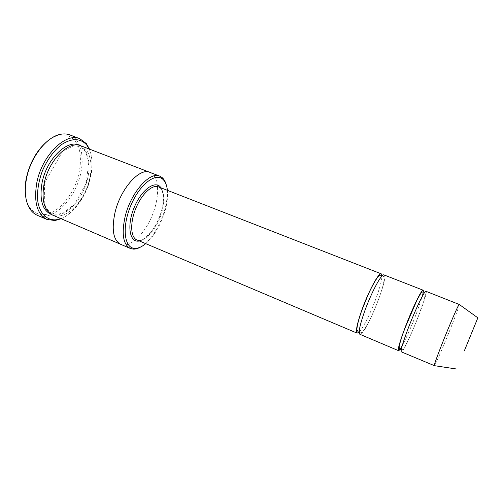 <?xml version="1.0" encoding="UTF-8"?>
<svg xmlns="http://www.w3.org/2000/svg" width="503" height="503" viewBox="0 0 503 503"><rect width="100%" height="100%" fill="white"/><g stroke="black" fill="none" stroke-linecap="round" stroke-linejoin="round"><path stroke-width="0.38" stroke-dasharray="2.52 1.89" d="M402.23 345.655C406.625 337.4 411.397 326.579 416.547 313.199L422.281 296.368M383.984 274.915C389.63 276.128 364.719 337.356 359.834 334.281M145.725 243.647C154.641 235.63 161.199 224.281 165.405 209.6C167.292 202.451 167.958 196.032 167.411 190.341M149.919 172.366C159.376 176.031 160.029 196.422 152.283 215.246C144.688 234.134 129.981 248.281 120.651 244.301M150.057 172.422C159.394 176.226 159.985 196.522 152.283 215.246C144.726 234.04 130.132 248.155 120.789 244.357M140.89 246.872C150.598 241.302 160.797 225.055 164.965 209.066C167.468 199.433 167.883 191.297 166.204 184.658M80.92 145.832C91.911 150.07 94.086 170.354 86.591 188.524C79.273 206.764 63.554 219.767 52.727 215.133M47.835 140.834C51.759 137.809 55.626 135.904 59.429 135.125L66.83 135.2C71.25 136.86 74.802 139.979 77.493 144.556C82.02 154.685 81.19 169.876 75.657 184.073C69.703 198.107 59.694 209.562 49.382 213.656C41.699 216.001 34.682 214.033 29.866 207.796C27.684 204.576 26.25 200.515 25.552 195.61M359.173 332.055C363.248 327.994 371.245 311.728 376.495 297.084C380.117 286.93 381.934 279.794 381.953 275.682M425.953 291.3C429.399 291.646 404.028 354.005 401.319 351.849M459.308 304.497C459.453 307.459 436.585 363.663 434.416 365.681M60.888 218.635C73.627 214.052 86.359 196.139 90.496 177.855C93.074 166.449 92.646 156.835 89.213 149.02M61.171 218.761C73.847 213.297 86.114 195.504 90.226 177.408C92.715 166.449 92.47 157.024 89.496 149.133M69.829 134.905C83.07 140.004 85.862 163.701 77.198 184.702C68.741 205.784 50.199 220.804 37.159 215.215M139.381 240.962C147.574 239.541 158.017 224.96 161.752 210.311C164.267 200.332 164.009 192.838 160.998 187.833M79.902 145.493C90.131 150.548 91.898 170.184 84.674 187.745C77.588 205.362 62.617 218.189 51.759 214.662M136.86 239.893C144.562 243.584 157.999 227.702 162.192 210.851C165.236 198.069 163.991 190.065 158.445 186.839M44.402 183.18L44.786 204.671C46.565 208.707 48.766 211.53 51.375 213.146C53.658 214.542 57.612 214.511 63.246 213.052L74.714 204.042L86.126 183.362L88.798 162.318L85.887 152.346C83.831 149.36 81.392 147.348 78.569 146.31L73.205 146.015L62.686 151.221L44.402 183.18M401.18 350.119C401.532 350.83 402.639 349.849 404.519 347.171C407.707 341.537 411.573 333.2 416.748 320.562L423.715 301.41L425.412 294.129L424.645 292.438M359.173 332.42L360.965 332.898L363.122 331.194C365.115 328.472 367.366 324.674 369.856 319.801C375.389 308.509 381.01 293.765 383.38 284.076C384.575 277.958 384.367 276.763 382.783 276.002L382.217 275.789M29.866 207.796L30.123 209.198M59.429 135.125L60.599 134.301M159.633 187.298L161.469 189.348C162.167 188.77 165.015 200.458 161.664 210.329C159.124 219.138 155.377 226.646 150.416 232.864L143.449 239.044C139.098 241.189 139.356 240.277 138.036 240.39"/><path stroke-width="0.75" d="M422.281 296.368C423.337 292.539 423.614 290.476 423.105 290.187C421.854 288.76 411.951 309.232 404.796 328.346C399.722 342.046 397.628 349.484 398.502 350.654C399.068 350.798 400.313 349.132 402.23 345.655M398.502 350.654L359.834 334.281C358.224 332.816 359.771 325.303 364.474 311.747C371.145 292.853 381.739 273.116 383.984 274.915L423.105 290.187M167.411 190.341C166.864 185.249 165.336 181.558 162.809 179.269C155.333 172.152 139.061 185.01 130.466 206.375C121.707 227.67 124.379 248.237 134.703 248.363C138.105 248.482 141.783 246.91 145.725 243.647M120.789 244.357L120.651 244.301C113.288 240.252 111.408 229.657 115.011 212.511C120.525 188.575 139.759 167.31 149.919 172.366L150.057 172.422M149.919 172.366L80.92 145.832C69.049 140.174 48.785 159.923 44.189 183.224C41.284 199.949 44.126 210.581 52.727 215.133L120.651 244.301C113.288 240.252 111.408 229.657 115.011 212.511C120.519 188.575 139.759 167.31 149.919 172.366L159.734 176.144C149.831 171.177 130.755 192.662 125.102 216.686C121.399 233.889 123.141 244.477 130.315 248.451L133.201 249.111C135.596 249.211 138.155 248.469 140.89 246.872M166.204 184.658C165.361 181.602 164.047 179.282 162.262 177.685L159.734 176.144M25.552 195.61C24.81 190.096 25.106 184.085 26.439 177.578C30.155 161.821 37.285 149.573 47.835 140.834M381.953 275.682L381.249 273.839C378.929 272.022 368.29 291.709 361.651 310.584C356.973 324.133 355.464 331.653 357.124 333.137L359.173 332.055M434.416 365.681L401.319 351.849C400.495 350.698 402.633 343.266 407.738 329.553C414.925 310.426 424.777 289.904 425.953 291.3L459.308 304.497M434.259 365.788L434.221 365.65C434.454 363.845 437.094 356.533 442.131 343.712C449.349 325.397 458.214 304.969 459.145 304.384L459.27 304.309M464.288 350.949L477.85 317.827L464.288 350.949M89.213 149.02L86.705 144.958C80.285 137.998 71.816 137.929 61.291 144.751C53.676 150.9 47.414 159.508 42.51 170.592C38.285 181.948 36.757 192.486 37.92 202.2C40.158 214.14 47.332 220.591 56.254 219.792L60.888 218.635M89.496 149.133L86.309 143.556L79.832 138.721C65.962 132.107 42.183 155.075 36.882 182.338C33.582 201.797 36.945 214.171 46.986 219.465L54.997 220.521L61.171 218.761M46.986 219.465L37.159 215.215C34.411 214.014 32.066 212.014 30.123 209.198C25.257 201.69 24.081 191.316 26.602 178.075C30.765 156.81 46.905 136.558 60.599 134.301C63.95 133.641 67.025 133.842 69.829 134.905L79.832 138.721M160.998 187.833C155.729 179.47 141.418 189.442 134.043 207.827C126.492 226.143 129.774 243.27 139.381 240.962M51.759 214.662C42.39 210.638 39.177 199.873 42.126 182.375C46.829 158.319 68.15 138.47 79.902 145.493M381.249 273.839L158.445 186.839C152.258 184.211 141.563 194.114 135.753 208.525C129.856 222.898 130.598 237.454 136.86 239.893L357.124 333.137M120.651 244.301L130.315 248.451M162.809 179.269L162.262 177.685M134.703 248.363L133.201 249.111M477.85 317.827L459.145 304.384M457.001 369.083L434.221 365.65M86.705 144.958L86.309 143.556M56.254 219.792L54.997 220.521M424.645 292.438C424.035 291.746 423.067 291.715 421.753 292.35C420.866 293.255 420.018 294.337 416.786 300.555L404.934 328.264C401.815 336.463 399.413 344.517 399.193 346.328L399.313 349.076L401.18 350.119M382.217 275.789L381.381 275.455C381.111 274.871 380.167 275.147 378.545 276.273C375.854 279.102 371.371 287.464 367.989 295.022L361.764 310.527C358.652 319.304 357.029 325.674 356.891 329.622L358.343 332.074L359.173 332.42M158.445 186.839L159.633 187.298M136.86 239.893L138.036 240.39"/></g></svg>
